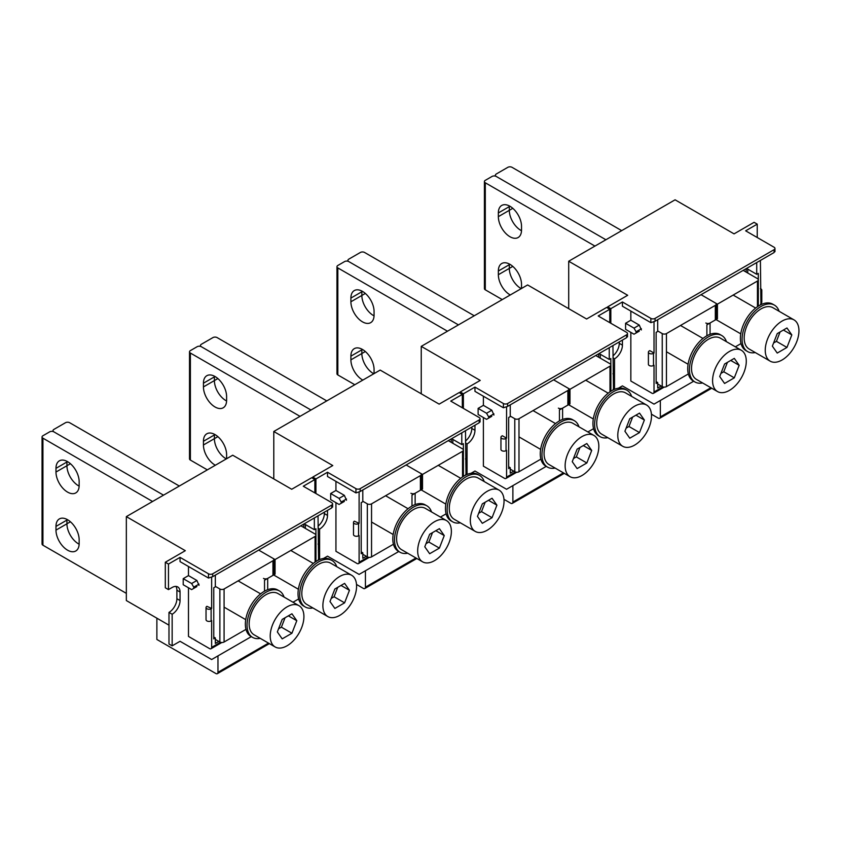 <?xml version="1.0" encoding="UTF-8"?>
<svg xmlns="http://www.w3.org/2000/svg" width="841" height="841" viewBox="0 0 841 841"><rect width="100%" height="100%" fill="white"/><g stroke="black" fill="none" stroke-linecap="round" stroke-linejoin="round"><path stroke-width="1.26" d="M439.391 548.111L444.248 535.57L439.391 528.653L429.656 534.266L424.789 546.808L429.656 553.725L439.391 548.111L428.857 542.035L432.505 532.626M426.009 543.675L428.857 542.035M444.248 535.57L435.827 530.713M451.375 531.459A23.832 13.761 120 0 0 446.434 520.547A23.832 13.761 120 0 0 428.069 526.939A23.832 13.761 120 0 0 417.672 550.918A23.832 13.761 120 0 0 422.603 561.83A23.832 13.761 120 0 0 440.968 555.449A23.832 13.761 120 0 0 451.375 531.459M446.434 520.547L425.378 508.385A23.832 13.761 120 0 0 407.012 514.776A23.832 13.761 120 0 0 396.605 538.755A23.832 13.761 120 0 0 401.546 549.667L422.603 561.83M586.839 462.981L591.707 450.44L586.839 443.522L577.115 449.136L572.248 461.677L577.115 468.595L586.839 462.981L576.316 456.894L579.964 447.496M573.467 458.545L576.316 456.894M591.707 450.44L583.286 445.572M598.834 446.329A23.832 13.761 120 0 0 593.893 435.417A23.832 13.761 120 0 0 575.528 441.798A23.832 13.761 120 0 0 565.131 465.788A23.832 13.761 120 0 0 570.061 476.7A23.832 13.761 120 0 0 588.427 470.308A23.832 13.761 120 0 0 598.834 446.329M593.893 435.417L572.826 423.254A23.832 13.761 120 0 0 554.461 429.646A23.832 13.761 120 0 0 544.064 453.625A23.832 13.761 120 0 0 548.994 464.537L570.061 476.7M734.298 377.84L739.165 365.309L734.298 358.382L724.574 364.006L719.707 376.537L724.574 383.464L734.298 377.84L723.765 371.764L727.412 362.355M720.926 373.404L723.765 371.764M739.165 365.309L730.734 360.442M746.282 361.199A23.832 13.761 120 0 0 741.352 350.287A23.832 13.761 120 0 0 722.987 356.668A23.832 13.761 120 0 0 712.579 380.658A23.832 13.761 120 0 0 717.52 391.559A23.832 13.761 120 0 0 735.886 385.178A23.832 13.761 120 0 0 746.282 361.199M741.352 350.287L720.285 338.124A23.832 13.761 120 0 0 701.92 344.505A23.832 13.761 120 0 0 691.523 368.495A23.832 13.761 120 0 0 696.453 379.407L717.52 391.559M492.048 517.709L496.915 505.168L492.048 498.25L482.324 503.864L477.457 516.406L482.324 523.323L492.048 517.709L481.515 511.622L485.162 502.224M478.676 513.273L481.515 511.622M496.915 505.168L488.484 500.3M504.043 501.057A23.832 13.761 120 0 0 499.102 490.145A23.832 13.761 120 0 0 480.737 496.526A23.832 13.761 120 0 0 470.329 520.516A23.832 13.761 120 0 0 475.27 531.428A23.832 13.761 120 0 0 493.635 525.036A23.832 13.761 120 0 0 504.043 501.057M499.102 490.145L478.035 477.982A23.832 13.761 120 0 0 459.67 484.374A23.832 13.761 120 0 0 449.273 508.353A23.832 13.761 120 0 0 454.203 519.265L475.27 531.428M639.507 432.579L644.374 420.037L639.507 413.11L629.772 418.734L624.916 431.265L629.772 438.193L639.507 432.579L628.973 426.492L632.621 417.094M626.125 428.132L628.973 426.492M644.374 420.037L635.943 415.17M651.491 415.927A23.832 13.761 120 0 0 646.561 405.015A23.832 13.761 120 0 0 628.195 411.396A23.832 13.761 120 0 0 617.788 435.386A23.832 13.761 120 0 0 622.729 446.287A23.832 13.761 120 0 0 641.094 439.906A23.832 13.761 120 0 0 651.491 415.927M646.561 405.015L625.494 392.852A23.832 13.761 120 0 0 607.128 399.233A23.832 13.761 120 0 0 596.721 423.223A23.832 13.761 120 0 0 601.662 434.135L622.729 446.287M786.966 347.438L791.823 334.907L786.966 327.979L777.231 333.604L772.364 346.135L777.231 353.062L786.966 347.438L776.432 341.362L780.08 331.953M773.583 343.002L776.432 341.362M791.823 334.907L783.402 330.04M798.95 330.786A23.832 13.761 120 0 0 794.009 319.885A23.832 13.761 120 0 0 775.644 326.266A23.832 13.761 120 0 0 765.247 350.245A23.832 13.761 120 0 0 770.177 361.157A23.832 13.761 120 0 0 788.543 354.776A23.832 13.761 120 0 0 798.95 330.786M794.009 319.885L772.953 307.722A23.832 13.761 120 0 0 754.587 314.103A23.832 13.761 120 0 0 744.18 338.093A23.832 13.761 120 0 0 749.121 348.994L770.177 361.157M431.517 511.938A26.807 15.485 120 0 0 426.86 505.809L425.178 504.831A26.807 15.485 120 0 0 404.521 512.022A26.807 15.485 120 0 0 392.81 538.997A26.807 15.485 120 0 0 398.371 551.275L400.053 552.253A26.807 15.485 120 0 0 407.685 553.21M426.86 505.809A26.807 15.485 120 0 0 406.203 512.989A26.807 15.485 120 0 0 394.503 539.975A26.807 15.485 120 0 0 400.053 552.253M578.976 426.797A26.807 15.485 120 0 0 574.319 420.679L572.637 419.701A26.807 15.485 120 0 0 551.969 426.881A26.807 15.485 120 0 0 540.269 453.867A26.807 15.485 120 0 0 545.82 466.145L547.512 467.112A26.807 15.485 120 0 0 555.144 468.08M574.319 420.679A26.807 15.485 120 0 0 553.662 427.859A26.807 15.485 120 0 0 541.951 454.844A26.807 15.485 120 0 0 547.512 467.112M726.424 341.667A26.807 15.485 120 0 0 721.778 335.538L720.085 334.571A26.807 15.485 120 0 0 699.428 341.751A26.807 15.485 120 0 0 687.728 368.736A26.807 15.485 120 0 0 693.278 381.005L694.96 381.982A26.807 15.485 120 0 0 702.592 382.949M721.778 335.538A26.807 15.485 120 0 0 701.11 342.729A26.807 15.485 120 0 0 689.41 369.704A26.807 15.485 120 0 0 694.96 381.982M484.174 481.525A26.807 15.485 120 0 0 479.528 475.407L477.846 474.429A26.807 15.485 120 0 0 457.178 481.609A26.807 15.485 120 0 0 445.478 508.595A26.807 15.485 120 0 0 451.028 520.873L452.71 521.841A26.807 15.485 120 0 0 460.342 522.808M479.528 475.407A26.807 15.485 120 0 0 458.871 482.587A26.807 15.485 120 0 0 447.16 509.572A26.807 15.485 120 0 0 452.71 521.841M631.633 396.395A26.807 15.485 120 0 0 626.987 390.277L625.294 389.299A26.807 15.485 120 0 0 604.637 396.479A26.807 15.485 120 0 0 592.937 423.465A26.807 15.485 120 0 0 598.487 435.733L600.169 436.71A26.807 15.485 120 0 0 607.801 437.677M626.987 390.277A26.807 15.485 120 0 0 606.319 397.457A26.807 15.485 120 0 0 594.619 424.432A26.807 15.485 120 0 0 600.169 436.71M779.092 311.265A26.807 15.485 120 0 0 774.435 305.136L772.753 304.169A26.807 15.485 120 0 0 752.096 311.349A26.807 15.485 120 0 0 740.385 338.334A26.807 15.485 120 0 0 745.946 350.602L747.628 351.58A26.807 15.485 120 0 0 755.26 352.547M774.435 305.136A26.807 15.485 120 0 0 753.778 312.326A26.807 15.485 120 0 0 742.077 339.301A26.807 15.485 120 0 0 747.628 351.58M353.493 522.408A2.975 1.724 -0 0 0 355.333 523.996A2.975 1.724 -0 0 0 358.581 523.628L359.107 523.323L354.366 521.189A2.975 1.724 -0 0 0 353.493 522.408L353.493 534.571A2.975 1.724 -0 0 0 355.333 536.159A2.975 1.724 -0 0 0 358.581 535.791L359.107 535.486L359.107 562.24A2.975 1.724 60 0 1 358.487 563.607A2.975 1.724 60 0 1 357.005 563.459L335.937 551.297L335.937 502.645M366.277 556.269L362.797 558.287L362.797 552.81L361.21 551.896M362.797 552.81L361.21 553.725L361.21 502.645L362.797 501.73L362.797 489.988M451.27 438.907L451.27 442.366M461.793 432.831L461.793 444.574L451.628 438.697M452.847 439.401L452.847 443.281M461.793 444.574L463.38 443.659L463.38 449.83M355.943 492.91L327.506 476.5L327.506 472.243L355.943 488.653L355.943 492.91L360.158 491.512L479.181 422.792L479.181 421.772M466.009 461.593A2.975 1.724 -0 0 0 466.881 460.384L466.881 472.547A2.975 1.724 -0 0 1 466.009 473.756L465.483 430.697M466.881 460.384A2.975 1.724 -0 0 0 465.483 458.923M466.009 473.756L465.483 475.186M462.329 407.78L462.329 394.408L450.734 401.094L479.181 417.514A2.975 1.724 180 0 1 480.053 418.723A2.975 1.724 180 0 1 479.181 419.943L360.158 488.653A2.975 1.724 180 0 1 355.943 488.653M335.937 481.357L335.937 490.482L330.671 493.52L330.671 499.607L339.091 504.474L344.358 501.425M315.922 493.52L315.922 478.928L327.506 472.243M318.024 526.172A11.175 6.455 120 0 0 324.353 513.588L327.506 515.417L327.506 510.361M327.506 515.417A11.175 6.455 -60 0 1 319.612 529.094L319.612 559.591M398.76 551.507L359.107 574.403L327.506 556.153L323.522 558.456M346.471 500.216L344.358 495.349L339.091 498.387L341.204 502.035L346.471 498.997M341.204 502.035L341.204 503.254M335.937 490.482L344.358 495.349M330.671 493.52L339.091 498.387M318.024 528.18L319.612 529.094M324.353 513.588L324.353 512.19M312.757 478.319L312.757 477.099L315.922 478.928M312.757 477.099L332.773 465.546L273.788 431.496L380.174 370.082L439.149 404.132L459.165 392.579L462.329 394.408M273.788 431.496L273.788 478.928M365.425 570.755L365.425 587.176A2.975 1.724 60 0 1 364.805 588.532A2.975 1.724 60 0 1 363.323 588.385L356.51 584.453M359.107 492.027L359.107 523.323M480.053 421.993L480.053 418.723M500.952 437.278A2.975 1.724 -0 0 0 502.792 438.865A2.975 1.724 -0 0 0 506.04 438.487L506.566 438.182L502.35 435.754L501.825 436.059A2.975 1.724 -0 0 0 500.952 437.278L500.952 449.441A2.975 1.724 -0 0 0 502.792 451.028A2.975 1.724 -0 0 0 506.04 450.65L506.566 450.345L506.566 477.11A2.975 1.724 60 0 1 505.946 478.466A2.975 1.724 60 0 1 504.453 478.319L483.386 466.156L483.386 417.514M513.735 471.139L510.245 473.157L510.245 467.68L508.668 466.766M510.245 467.68L508.668 468.595L508.668 417.514L510.245 416.6L510.245 404.857M598.718 353.777L598.718 357.236M609.252 347.701L609.252 359.443L599.086 353.567M600.306 354.271L600.306 358.15M609.252 359.443L610.829 358.529L610.829 364.7M503.402 407.78L474.965 391.359L474.965 387.102L503.402 403.522L503.402 407.78L507.617 406.382L626.629 337.661L626.629 336.631M613.467 376.463A2.975 1.724 -0 0 0 614.34 375.254L614.34 387.407A2.975 1.724 -0 0 1 613.467 388.626L612.942 345.567M614.34 375.254A2.975 1.724 -0 0 0 612.942 373.793M613.467 388.626L612.942 390.056M609.778 322.65L609.778 309.267L598.193 315.964L626.629 332.374A2.975 1.724 180 0 1 627.502 333.593A2.975 1.724 180 0 1 626.629 334.813L507.617 403.522A2.975 1.724 180 0 1 503.402 403.522M483.386 396.227L483.386 405.351L478.119 408.39L478.119 414.476L486.55 419.333L491.817 416.295M463.38 408.39L463.38 393.798L474.965 387.102M465.483 441.041A11.175 6.455 120 0 0 471.801 428.458L474.965 430.277L474.965 425.231M474.965 430.277A11.175 6.455 -60 0 1 467.06 443.964L467.06 474.45M546.219 466.377L506.566 489.273L474.965 471.023L470.981 473.325M493.919 415.076L491.817 410.219L486.55 413.257L488.653 416.905L493.919 413.867M488.653 416.905L488.653 418.124M483.386 405.351L491.817 410.219M478.119 408.39L486.55 413.257M465.483 443.049L467.06 443.964M471.801 428.458L471.801 427.049M460.216 393.189L460.216 391.969L463.38 393.798M460.216 391.969L480.232 380.416L421.246 346.366L527.622 284.952L586.608 319.002L606.624 307.449L609.778 309.267M421.246 346.366L421.246 393.798M512.884 485.614L512.884 502.035A2.975 1.724 60 0 1 512.264 503.402A2.975 1.724 60 0 1 510.771 503.254L503.969 499.323M506.566 406.897L506.566 438.182M627.502 333.593L627.502 336.842M648.4 352.137A2.975 1.724 -0 0 0 650.24 353.735A2.975 1.724 -0 0 0 653.489 353.357L654.014 353.052L649.809 350.623L649.273 350.928A2.975 1.724 -0 0 0 648.4 352.137L648.4 364.3A2.975 1.724 -0 0 0 650.24 365.898A2.975 1.724 -0 0 0 653.489 365.52L654.014 365.215L654.014 391.969A2.975 1.724 60 0 1 653.404 393.336A2.975 1.724 60 0 1 651.912 393.189L630.845 381.026L630.845 332.374M661.194 386.008L657.704 388.016L657.704 382.55L656.127 381.635M657.704 382.55L656.127 383.454L656.127 332.374L657.704 331.47L657.704 319.727M746.177 268.647L746.177 272.106M756.711 262.56L756.711 274.303L746.545 268.437M747.754 269.141L747.754 273.02M756.711 274.303L758.288 273.399L758.288 279.569M650.86 322.65L622.424 306.229L622.424 301.972L650.86 318.392L650.86 322.65L655.065 321.241L774.088 252.531L774.088 251.501M760.926 291.333A2.975 1.724 -0 0 0 761.799 290.113L761.799 302.276A2.975 1.724 -0 0 1 760.926 303.496L760.401 260.437M761.799 290.113A2.975 1.724 -0 0 0 760.401 288.663M760.926 303.496L760.401 304.926M757.236 237.519L757.236 224.137L745.652 230.823L774.088 247.243A2.975 1.724 180 0 1 774.96 248.463A2.975 1.724 180 0 1 774.088 249.682L655.065 318.392A2.975 1.724 180 0 1 650.86 318.392M630.845 311.096L630.845 320.221L625.578 323.259L625.578 329.336L634.009 334.203L639.276 331.165M610.829 323.259L610.829 308.658L622.424 301.972M612.942 355.911A11.175 6.455 120 0 0 619.26 343.328L622.424 345.146L622.424 340.09M622.424 345.146A11.175 6.455 -60 0 1 614.519 358.834L614.519 389.32M693.678 381.236L654.014 404.132L622.424 385.893L618.429 388.195M641.378 329.945L639.276 325.078L634.009 328.127L636.111 331.775L641.378 328.726M636.111 331.775L636.111 332.983M630.845 320.221L639.276 325.078M625.578 323.259L634.009 328.127M612.942 357.919L614.519 358.834M619.26 343.328L619.26 341.919M607.675 308.058L607.675 306.839L610.829 308.658M607.675 306.839L627.691 295.286L568.705 261.236L675.081 199.811L734.067 233.872L754.072 222.318L757.236 224.137M568.705 261.236L568.705 308.668M660.332 400.484L660.343 416.905A2.975 1.724 60 0 1 659.722 418.271A2.975 1.724 60 0 1 658.23 418.124L651.428 414.192M654.014 321.756L654.014 353.052M774.96 251.722L774.96 248.463M521.525 230.024L521.525 226.313A16.389 9.461 -120 0 0 514.366 209.829A16.389 9.461 -120 0 0 501.741 205.435A16.389 9.461 -120 0 0 498.356 212.941L498.356 216.642A16.389 9.461 -120 0 0 505.504 233.136A16.389 9.461 -120 0 0 518.13 237.53A16.389 9.461 -120 0 0 521.525 230.024M512.789 208.305L509.31 210.324A16.389 9.461 -120 0 0 521.504 230.728A16.389 9.461 -120 0 1 509.31 210.324L509.31 206.613L509.31 210.324L498.356 216.642M498.356 212.941L509.31 206.613A16.389 9.461 -120 0 1 509.32 205.919A16.389 9.461 -120 0 0 509.31 206.613L509.94 206.255M521.515 288.474A16.389 9.461 -120 0 0 521.525 288.106L521.525 284.395A16.389 9.461 -120 0 0 514.366 267.901A16.389 9.461 -120 0 0 501.741 263.517A16.389 9.461 -120 0 0 498.356 271.012L498.356 274.723A16.389 9.461 -120 0 0 510.266 294.97M512.789 266.387L509.31 268.395L509.31 264.694A16.389 9.461 -120 0 1 509.32 263.99A16.389 9.461 -120 0 0 509.31 264.694L498.356 271.012M498.356 274.723L509.31 268.395A16.389 9.461 -120 0 0 521.22 288.652A16.389 9.461 -120 0 1 509.31 268.395L509.31 264.694L509.94 264.326M706.892 335.78L706.892 324.826L715.323 319.958A2.975 1.724 0 0 0 716.196 318.75L716.196 304.158A2.975 1.724 180 0 1 715.323 305.367L715.323 319.958M657.704 330.965L662.235 333.583L662.235 386.608L657.704 383.99M688.358 373.961L666.45 386.608A2.975 1.724 180 0 1 662.235 386.608M715.323 305.367L666.45 333.583A2.975 1.724 180 0 1 662.235 333.583M495.37 176.105L495.37 175.233A2.975 1.724 180 0 0 496.243 176.452L605.898 239.759L496.243 176.452A2.975 1.724 0 0 0 492.027 176.452L485.289 180.342A2.975 1.724 0 0 0 484.416 181.561L484.416 288.589A2.975 1.724 0 0 0 485.289 289.809L502.256 299.596M594.944 246.087L485.289 182.781A2.975 1.724 0 0 1 484.416 181.561M743.181 270.371L757.447 278.613A2.975 1.724 180 0 1 758.319 279.832A2.975 1.724 180 0 1 757.447 281.041L717.426 304.158L701.047 294.697L715.323 302.939A2.975 1.724 180 0 1 716.196 304.158M717.426 304.158L717.426 318.75L716.196 318.035M705.841 323.007A2.975 1.724 0 0 0 710.056 323.007L717.426 318.75M741.016 343.559L735.36 346.828M495.37 175.233A2.975 1.724 180 0 1 496.243 174.024L507.827 167.327A2.975 1.724 180 0 1 512.043 167.327L621.688 230.634M374.066 315.154L374.066 311.454A16.389 9.461 -120 0 0 366.918 294.96A16.389 9.461 -120 0 0 354.292 290.576A16.389 9.461 -120 0 0 350.897 298.071L350.897 301.782A16.389 9.461 -120 0 0 358.045 318.266A16.389 9.461 -120 0 0 370.671 322.66A16.389 9.461 -120 0 0 374.066 315.154M365.33 293.446L361.851 295.454A16.389 9.461 -120 0 0 374.045 315.859A16.389 9.461 -120 0 1 361.851 295.454L361.851 291.753L361.851 295.454L350.897 301.782M350.897 298.071L361.851 291.753A16.389 9.461 -120 0 1 361.861 291.049A16.389 9.461 -120 0 0 361.851 291.753L362.482 291.385M374.066 373.604A16.389 9.461 -120 0 0 374.066 373.236L374.066 369.525A16.389 9.461 -120 0 0 366.918 353.041A16.389 9.461 -120 0 0 354.292 348.647A16.389 9.461 -120 0 0 350.897 356.153L350.897 359.853A16.389 9.461 -120 0 0 362.807 380.1M365.33 351.517L361.851 353.535L361.851 349.824A16.389 9.461 -120 0 1 361.861 349.12A16.389 9.461 -120 0 0 361.851 349.824L350.897 356.153M350.897 359.853L361.851 353.535A16.389 9.461 -120 0 0 373.761 373.782A16.389 9.461 -120 0 1 361.851 353.535L361.851 349.824L362.482 349.457M559.444 420.91L559.444 409.956L567.864 405.099A2.975 1.724 0 0 0 568.737 403.88L568.737 389.288A2.975 1.724 180 0 1 567.864 390.497L567.864 405.099M510.245 416.095L514.787 418.713L514.787 471.748L510.245 469.131M540.9 459.102L518.992 471.748A2.975 1.724 180 0 1 514.787 471.748M567.864 390.497L518.992 418.713A2.975 1.724 180 0 1 514.787 418.713M347.911 261.236L347.911 260.374A2.975 1.724 180 0 0 348.784 261.583L458.44 324.889L348.784 261.583A2.975 1.724 0 0 0 344.579 261.583L337.83 265.483A2.975 1.724 0 0 0 336.957 266.692L336.957 373.719A2.975 1.724 0 0 0 337.83 374.939L354.797 384.726M447.486 331.217L337.83 267.911A2.975 1.724 0 0 1 336.957 266.692M595.722 355.512L609.998 363.743A2.975 1.724 180 0 1 610.871 364.962A2.975 1.724 180 0 1 609.998 366.182L569.977 389.288L553.599 379.827L567.864 388.069A2.975 1.724 180 0 1 568.737 389.288M569.977 389.288L569.977 403.88L568.737 403.165M558.382 408.137A2.975 1.724 0 0 0 562.597 408.137L569.977 403.88M593.567 428.689L587.901 431.959M347.911 260.374A2.975 1.724 180 0 1 348.784 259.154L360.379 252.468A2.975 1.724 180 0 1 364.584 252.468L474.24 315.774M226.607 400.295L226.607 396.584A16.389 9.461 -120 0 0 219.459 380.09A16.389 9.461 -120 0 0 206.833 375.706A16.389 9.461 -120 0 0 203.438 383.202L203.438 386.913A16.389 9.461 -120 0 0 210.586 403.396A16.389 9.461 -120 0 0 223.212 407.79A16.389 9.461 -120 0 0 226.607 400.295M217.882 378.576L214.392 380.584A16.389 9.461 -120 0 0 226.597 400.989A16.389 9.461 -120 0 1 214.392 380.584L214.392 376.884L214.392 380.584L203.438 386.913M203.438 383.202L214.392 376.884A16.389 9.461 -120 0 1 214.413 376.179A16.389 9.461 -120 0 0 214.392 376.884L215.023 376.516M226.607 458.744A16.389 9.461 -120 0 0 226.607 458.366L226.607 454.655A16.389 9.461 -120 0 0 219.459 438.172A16.389 9.461 -120 0 0 206.833 433.777A16.389 9.461 -120 0 0 203.438 441.283L203.438 444.984A16.389 9.461 -120 0 0 215.349 465.241M217.882 436.647L214.392 438.666L214.392 434.955A16.389 9.461 -120 0 1 214.413 434.25A16.389 9.461 -120 0 0 214.392 434.955L203.438 441.283M203.438 444.984L214.392 438.666A16.389 9.461 -120 0 0 226.303 458.913A16.389 9.461 -120 0 1 214.392 438.666L214.392 434.955L215.023 434.597M411.985 506.04L411.985 495.097L420.405 490.229A2.975 1.724 0 0 0 421.278 489.01L421.278 474.419A2.975 1.724 180 0 1 420.405 475.638L420.405 490.229M362.797 501.236L367.328 503.854L367.328 556.879L362.797 554.261M393.441 544.232L371.543 556.879A2.975 1.724 180 0 1 367.328 556.879M420.405 475.638L371.543 503.854A2.975 1.724 180 0 1 367.328 503.854M200.463 346.366L200.463 345.504A2.975 1.724 180 0 0 201.335 346.723L310.981 410.03L201.335 346.723A2.975 1.724 0 0 0 197.12 346.723L190.381 350.613A2.975 1.724 0 0 0 189.509 351.832L189.509 458.85A2.975 1.724 0 0 0 190.381 460.069L207.338 469.867M300.027 416.348L190.381 353.041A2.975 1.724 0 0 1 189.509 351.832M448.274 440.642L462.539 448.884A2.975 1.724 180 0 1 463.412 450.093A2.975 1.724 180 0 1 462.539 451.312L422.518 474.419L406.14 464.968L420.405 473.199A2.975 1.724 180 0 1 421.278 474.419M422.518 474.419L422.518 489.01L421.278 488.306M410.934 493.268A2.975 1.724 0 0 0 415.139 493.268L422.518 489.01M446.108 513.83L440.453 517.089M200.463 345.504A2.975 1.724 180 0 1 201.335 344.284L212.92 337.598A2.975 1.724 180 0 1 217.136 337.598L326.781 400.905M79.159 485.425L79.159 481.714A16.389 9.461 -120 0 0 72 465.231A16.389 9.461 -120 0 0 59.375 460.836A16.389 9.461 -120 0 0 55.979 468.342L55.979 472.043A16.389 9.461 -120 0 0 63.138 488.537A16.389 9.461 -120 0 0 75.764 492.921A16.389 9.461 -120 0 0 79.159 485.425M70.423 463.706L66.933 465.725A16.389 9.461 -120 0 0 79.138 486.13A16.389 9.461 -120 0 1 66.933 465.725L66.933 462.014L66.933 465.725L55.979 472.043M55.979 468.342L66.933 462.014A16.389 9.461 -120 0 1 66.954 461.31A16.389 9.461 -120 0 0 66.933 462.014L67.564 461.646M79.159 539.796A16.389 9.461 -120 0 0 72 523.302A16.389 9.461 -120 0 0 59.375 518.918A16.389 9.461 -120 0 0 55.979 526.413L55.979 530.124A16.389 9.461 -120 0 0 63.138 546.608A16.389 9.461 -120 0 0 75.764 551.002A16.389 9.461 -120 0 0 79.159 543.496L79.159 539.796M70.423 521.788L66.933 523.796L66.933 520.085A16.389 9.461 -120 0 1 66.954 519.391A16.389 9.461 -120 0 0 66.933 520.085L55.979 526.413M55.979 530.124L66.933 523.796A16.389 9.461 -120 0 0 79.138 544.201A16.389 9.461 -120 0 1 66.933 523.796L66.933 520.085L67.564 519.727M264.526 591.181L264.526 580.227L272.957 575.36A2.975 1.724 0 0 0 273.83 574.151L273.83 559.549A2.975 1.724 180 0 1 272.957 560.768L272.957 575.36M215.338 586.366L219.869 588.984L219.869 642.009L215.338 639.391M245.993 629.362L224.084 642.009A2.975 1.724 180 0 1 219.869 642.009M272.957 560.768L224.084 588.984A2.975 1.724 180 0 1 219.869 588.984M53.004 431.507L53.004 430.634A2.975 1.724 180 0 0 53.877 431.853L163.522 495.16L53.877 431.853A2.975 1.724 0 0 0 49.661 431.853L42.923 435.743A2.975 1.724 0 0 0 42.05 436.963L42.05 543.99A2.975 1.724 0 0 0 42.923 545.199L126.339 593.357M152.568 501.478L42.923 438.172A2.975 1.724 0 0 1 42.05 436.963M300.815 525.772L315.081 534.014A2.975 1.724 180 0 1 315.953 535.223A2.975 1.724 180 0 1 315.081 536.442L275.06 559.549L258.681 550.098L272.957 558.34A2.975 1.724 180 0 1 273.83 559.549M275.06 559.549L275.06 574.151L273.83 573.436M263.475 578.398A2.975 1.724 0 0 0 267.69 578.398L275.06 574.151M298.65 598.96L292.994 602.23M53.004 430.634A2.975 1.724 180 0 1 53.877 429.425L65.461 422.729A2.975 1.724 180 0 1 69.677 422.729L179.322 486.035M206.034 607.538A2.975 1.724 -0 0 0 207.874 609.126A2.975 1.724 -0 0 0 211.123 608.758L211.648 608.453L206.907 606.329A2.975 1.724 -0 0 0 206.034 607.538L206.034 619.701A2.975 1.724 -0 0 0 207.874 621.289A2.975 1.724 -0 0 0 211.123 620.921L211.648 620.616L211.648 647.37A2.975 1.724 60 0 1 211.028 648.737A2.975 1.724 60 0 1 209.546 648.59L188.479 636.427L188.479 587.775M218.828 641.41L215.338 643.418L215.338 637.941L213.761 637.036M215.338 637.941L213.761 638.855L213.761 587.775L215.338 586.86L215.338 575.118M303.811 524.048L303.811 527.507M314.345 517.961L314.345 529.704L304.169 523.838M305.388 524.532L305.388 528.411M314.345 529.704L315.922 528.789L315.922 534.971M208.494 578.051L180.048 561.63L180.048 557.373L208.494 573.793L208.494 578.051L212.699 576.642L331.722 507.932L331.722 506.902M318.56 546.734A2.975 1.724 -0 0 0 319.433 545.515L319.433 557.678A2.975 1.724 -0 0 1 318.56 558.897L318.024 515.838M319.433 545.515A2.975 1.724 -0 0 0 318.024 544.053M318.56 558.897L318.024 560.316M314.87 492.91L314.87 479.538L303.286 486.224L331.722 502.645A2.975 1.724 180 0 1 332.594 503.864A2.975 1.724 180 0 1 331.722 505.073L212.699 573.793A2.975 1.724 180 0 1 208.494 573.793M188.479 566.498L188.479 575.612L183.212 578.661L183.212 584.737L191.643 589.604L196.899 586.566M314.87 479.538L311.706 477.709L291.701 489.262L232.715 455.212L126.339 516.626L185.314 550.687L165.309 562.24L165.309 587.775L168.463 589.604L168.463 564.059L180.048 557.373M168.463 589.604L172.153 587.47A11.175 6.455 -60 0 1 177.735 586.923A11.175 6.455 -60 0 1 180.048 592.032L180.048 600.548A11.175 6.455 -60 0 1 172.153 614.235L172.153 645.846L180.048 641.294L211.648 659.533L251.312 636.637M199.012 585.347L196.899 580.479L191.643 583.517L193.745 587.165L199.012 584.127M193.745 587.165L193.745 588.385M188.479 575.612L196.899 580.479M183.212 578.661L191.643 583.517M172.153 614.235L168.988 612.406L168.988 644.027L172.153 645.846M168.988 612.406A11.175 6.455 120 0 0 176.894 598.718L176.894 590.214A11.175 6.455 120 0 0 175.927 586.398M165.309 562.24L168.463 564.059M168.988 625.178L126.339 600.548L126.339 516.626M217.966 655.885L217.966 672.306A2.975 1.724 60 0 1 217.356 673.673A2.975 1.724 60 0 1 215.864 673.525L156.878 639.465L156.878 618.188M211.648 577.157L211.648 608.453M332.594 507.123L332.594 503.864M291.932 633.241L296.799 620.711L291.932 613.783L282.198 619.407L277.341 631.938L282.198 638.866L291.932 633.241L281.399 627.165L285.046 617.757M278.55 628.805L281.399 627.165M296.799 620.711L288.368 615.843M303.916 616.59A23.832 13.761 120 0 0 298.986 605.688A23.832 13.761 120 0 0 280.621 612.069A23.832 13.761 120 0 0 270.213 636.048A23.832 13.761 120 0 0 275.154 646.96A23.832 13.761 120 0 0 293.52 640.579A23.832 13.761 120 0 0 303.916 616.59M298.986 605.688L277.919 593.525A23.832 13.761 120 0 0 259.554 599.906A23.832 13.761 120 0 0 249.146 623.896A23.832 13.761 120 0 0 254.087 634.797L275.154 646.96M344.6 602.839L349.457 590.298L344.6 583.381L334.865 588.994L329.998 601.536L334.865 608.453L344.6 602.839L334.066 596.763L337.714 587.354M331.217 598.403L334.066 596.763M349.457 590.298L341.036 585.441M356.584 586.188A23.832 13.761 120 0 0 351.643 575.276A23.832 13.761 120 0 0 333.278 581.667A23.832 13.761 120 0 0 322.881 605.646A23.832 13.761 120 0 0 327.811 616.558A23.832 13.761 120 0 0 346.177 610.177A23.832 13.761 120 0 0 356.584 586.188M351.643 575.276L330.576 563.113A23.832 13.761 120 0 0 312.221 569.504A23.832 13.761 120 0 0 301.814 593.483A23.832 13.761 120 0 0 306.744 604.395L327.811 616.558M336.726 566.666A26.807 15.485 120 0 0 332.069 560.537L330.387 559.559A26.807 15.485 120 0 0 309.73 566.75A26.807 15.485 120 0 0 298.019 593.725A26.807 15.485 120 0 0 303.569 606.004L305.262 606.981A26.807 15.485 120 0 0 312.894 607.938M332.069 560.537A26.807 15.485 120 0 0 311.412 567.717A26.807 15.485 120 0 0 299.711 594.703A26.807 15.485 120 0 0 305.262 606.981M284.058 597.068A26.807 15.485 120 0 0 279.412 590.939L277.719 589.972A26.807 15.485 120 0 0 257.062 597.152A26.807 15.485 120 0 0 245.362 624.138A26.807 15.485 120 0 0 250.912 636.406L252.594 637.383A26.807 15.485 120 0 0 260.226 638.351M279.412 590.939A26.807 15.485 120 0 0 258.744 598.13A26.807 15.485 120 0 0 247.044 625.105A26.807 15.485 120 0 0 252.594 637.383M358.581 535.791L358.581 523.628M365.425 587.176L415.959 557.993M367.927 557.141L359.107 562.24M360.158 488.653L360.158 491.512M479.181 419.943L479.181 422.792M506.04 450.65L506.04 438.487M512.884 502.035L563.417 472.863M515.386 472.011L506.566 477.11M507.617 403.522L507.617 406.382M626.629 334.813L626.629 337.661M653.489 365.52L653.489 353.357M660.343 416.905L710.876 387.733M662.834 386.881L654.014 391.969M655.065 318.392L655.065 321.241M774.088 249.682L774.088 252.531M666.45 333.583L666.45 386.608M485.289 289.809L485.289 182.781M757.447 281.041L757.447 306.702M710.056 323.007L710.056 334.298M518.992 418.713L518.992 471.748M337.83 374.939L337.83 267.911M609.998 366.182L609.998 391.832M562.597 408.137L562.597 419.438M371.543 503.854L371.543 556.879M190.381 460.069L190.381 353.041M462.539 451.312L462.539 476.963M415.139 493.268L415.139 504.568M224.084 588.984L224.084 642.009M42.923 545.199L42.923 438.172M315.081 536.442L315.081 562.093M267.69 578.398L267.69 589.699M211.123 620.921L211.123 608.758M176.894 598.718L180.048 600.548M176.894 590.214L180.048 592.032M217.966 672.306L268.51 643.123M220.468 642.282L211.648 647.37M212.699 573.793L212.699 576.642M331.722 505.073L331.722 507.932M393.178 534.519L371.543 522.03M408.074 508.721L385.588 495.738M540.637 449.388L518.992 436.889M555.533 423.591L533.047 410.608M688.085 364.258L666.45 351.759M702.981 338.45L680.506 325.478M445.846 504.116L421.099 489.83M460.742 478.319L438.256 465.336M593.294 418.986L568.558 404.7M608.19 393.178L585.704 380.206M740.753 333.845L716.017 319.569M755.649 308.048L733.163 295.065M364.805 588.532L416.831 558.498M369.273 557.373L358.487 563.607M512.264 503.402L564.29 473.367M516.721 472.243L505.946 478.466M659.722 418.271L711.749 388.227M664.18 387.112L653.404 393.336M758.319 279.832L758.319 306.113M610.871 364.962L610.871 391.254M463.412 450.093L463.412 476.384M315.953 535.223L315.953 561.515M217.356 673.673L269.383 643.628M221.814 642.513L211.028 648.737M245.719 619.649L224.084 607.16M260.615 593.851L238.129 580.868M298.387 589.247L273.64 574.96M313.283 563.449L290.797 550.466"/></g></svg>
